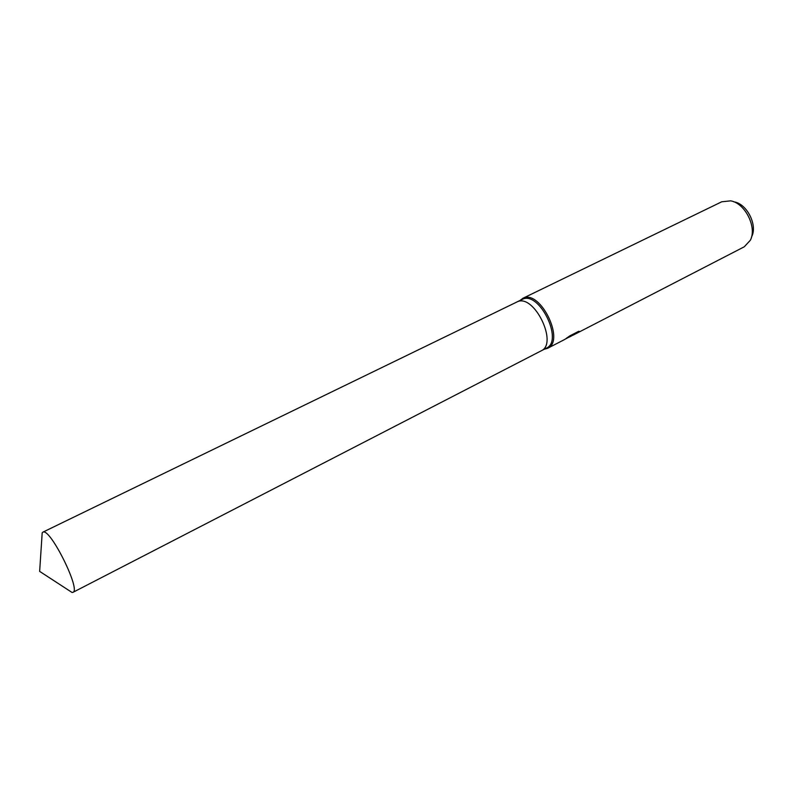 <?xml version="1.0" encoding="UTF-8"?>
<svg xmlns="http://www.w3.org/2000/svg" width="793" height="793" viewBox="0 0 793 793"><rect width="100%" height="100%" fill="white"/><g stroke="black" fill="none" stroke-linecap="round" stroke-linejoin="round"><path stroke-width="1.19" d="M541.084 350.883L546.387 348.147C563.744 340.98 539.448 290.932 522.617 299.219L516.649 302.083M516.749 302.034L517.343 301.776C534.105 293.529 558.46 343.706 541.173 350.833C558.46 343.706 534.105 293.529 517.343 301.776L42.832 532.172L42.188 532.827L41.87 537.545M544.246 349.247L547.616 348.296C565.429 340.94 540.509 289.614 523.231 298.138L519.861 300.527M571.684 335.707L570.544 336.46L571.733 335.806M570.544 336.46L568.958 337.213M562.762 340.475L573.27 334.805L565.944 338.581L569.711 335.935L578.731 331.286L579.703 331.553L573.19 335.102L744.27 246.792L750.356 240.229C757.226 227.353 745.063 203.067 730.64 200.847L721.739 201.789L522.637 298.406M573.19 335.102L571.694 335.717M751.417 237.375L751.675 236.661C757.741 225.271 747.036 203.9 734.288 201.928L733.565 201.709M573.081 334.378L575.867 332.763M573.012 334.24L573.27 334.805M68.079 589.893L72.044 592.47L72.956 592.331C81.183 590.369 50.465 528.326 43.109 532.083L42.832 532.172M547.616 348.296L564.289 339.691M541.173 350.833L72.956 592.331M42.188 532.827L39.65 571.386L72.044 592.47"/></g></svg>

